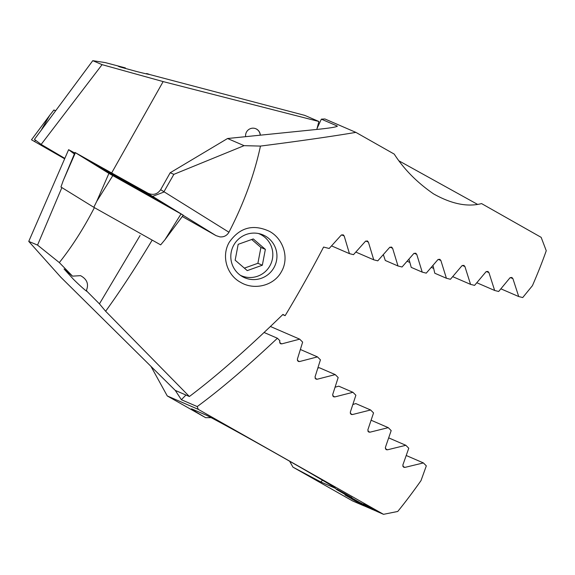 <?xml version="1.0" encoding="UTF-8"?>
<svg xmlns="http://www.w3.org/2000/svg" width="575" height="575" viewBox="0 0 575 575"><rect width="100%" height="100%" fill="white"/><g stroke="black" fill="none" stroke-linecap="round" stroke-linejoin="round"><path stroke-width="0.86" d="M337.087 126.414L337.187 126.004L321.353 119.154L324.911 118.975L355.889 132.379L394.234 154.107C403.981 169.258 417.083 182.512 433.543 193.876C451.562 204.003 467.576 207.237 481.57 203.593L541.161 237.353L546.25 250.722A195.622 28.908 -60.5 0 1 532.443 285.653L522.725 297.555L518.722 296.549L512.907 278.652L511.822 277.438L509.903 277.897L498.669 291.482L494.658 290.468L488.937 272.615L487.859 271.4L485.933 271.86L474.576 285.387L470.558 284.373L464.923 266.556L463.845 265.341L461.905 265.801L450.433 279.277L446.408 278.257L440.86 260.482L439.782 259.268L437.834 259.713L426.255 273.147L422.223 272.126L416.746 254.38L415.682 253.173L413.727 253.618L402.04 267.001L398.001 265.981L392.603 248.263L391.532 247.056L389.57 247.502L377.789 260.842L373.743 259.814L368.41 242.132L367.346 240.925L365.377 241.363L353.496 254.667L349.449 253.64L344.188 235.987L343.124 234.78L341.147 235.211L329.173 248.479L323.588 247.056A195.622 28.908 -60.5 0 1 303.435 284.223A195.622 28.908 -60.5 0 1 285.135 315.668L282.936 314.424C247.631 348.773 216.452 376.136 189.383 396.513L105.635 311.255L99.439 303.859L86.796 291.151M72.529 276.144L80.55 275.655C87.012 279.191 88.96 284.115 86.394 290.411C89.52 294.127 80.284 286.178 73.327 279.162L64.048 268.985L72.529 276.144L59.333 262.588L37.547 245.087L28.75 241.399L60.813 277.215L175.26 390.396L189.383 396.513M355.889 132.379C331.243 136.527 299.431 141.091 260.453 146.086C254.351 174.62 243.85 203.334 228.943 232.228L228.886 232.329C226.816 235.693 223.812 237.209 219.873 236.878L216.013 235.621L183.138 215.33M152.72 196.334L163.731 192.115L173.858 174.347L170.193 172.759L227.556 138.51L244.08 145.662L173.858 174.347M265.312 236.052A23.287 23.029 113.4 0 0 233.838 244.986A23.287 23.029 113.4 0 0 244.627 277.718A23.287 23.029 113.4 0 0 273.916 267.698A23.287 23.029 113.4 0 0 265.312 236.052M229.288 242.212C239.746 227.427 253.137 223.804 269.452 231.344C283.274 238.69 289.584 257.923 281.391 271.731C273.808 285.919 254.035 290.476 240.638 282.354C226.802 275.015 221.102 256.026 229.288 242.212M182.268 216.502L216.013 235.621M105.635 311.255A195.622 28.908 -60.5 0 0 152.181 240.106M477.48 204.333L399.223 160.993M99.439 303.859L140.056 235.556M260.453 146.086L244.08 145.662M227.556 138.51L320.174 129.095C331.804 127.823 337.482 126.795 337.187 126.004L337.353 126.191M170.193 172.759L160.655 189.671C157.392 194.285 153.194 195.471 148.07 193.25L103.802 168.59M74.779 153L68.612 149.687L28.75 241.399M285.135 315.668L282.728 314.626M321.353 119.154L317.113 128.297M383.345 254.596L385.293 260.482L398.001 265.981M408.954 259.138L411.24 267.375L422.223 272.126M432.968 265.413L434.793 273.233L446.408 278.257M383.626 255.422L382.893 255.106M409.882 262.452L407.107 261.251M470.558 284.373L452.705 276.647M433.679 268.417L431.279 267.375M349.449 253.64L331.538 245.884M373.743 259.814L355.846 252.073M494.658 290.468L476.819 282.749M518.722 296.549L500.897 288.837M68.612 149.687L74.362 153.999M61.877 187.594L37.547 245.087M59.333 262.588C72.105 246.502 83.799 228.167 94.415 207.582M120.57 178.904L134.679 186.652L130.978 185.193M124.818 181.657L121.986 179.465M115.597 176.144L144.569 192.582L115.597 176.144M134.679 186.652L141.587 191.08M121.447 179.163L116.603 176.712L124.948 181.736L143.153 191.885M135.578 187.17L136.692 188.197M121.548 178.918A28.412 0.532 29.7 0 0 104.449 169.754A28.412 0.532 29.7 0 0 136.706 188.729A28.412 0.532 29.7 0 0 153.805 197.901A28.412 0.532 29.7 0 0 121.548 178.918M111.78 174.663L167.102 205.771L146.467 192.992L96.751 164.881L91.152 161.87L111.78 174.663L111.119 174.707M108.912 173.406L183.245 215.194L145.482 192.007L75.009 152.461L108.912 173.406L96.744 201.358L112.772 175.648M96.744 201.358L93.804 207.295L60.95 187.019L63.214 180.665L75.382 152.713M93.804 207.295L160.669 244.871L164.975 239.703L181.003 213.986M55.301 110.774L53.913 109.983L49.752 115.266L41.666 129.339M53.913 109.983L55.387 110.652M64.652 158.786L31.488 139.775L49.752 115.266M316.818 129.433L318.881 121.49L304.757 115.381L149.22 74.412M146.611 73.521C153.503 75.483 145.949 73.923 135.908 71.314L119.377 66.786L125.379 67.907L105.268 62.596L92.776 60.677L102.077 64.652L163.142 81.593L111.722 172.838M260.195 135.19A7.453 7.367 113.4 0 0 255.846 128.75M260.324 135.175A7.453 7.367 113.4 0 0 248.501 129.713A7.453 7.367 113.4 0 0 245.633 136.67M372.923 509.738L360.647 502.816L373.951 510.147M374.196 510.284L363.443 504.023L375.209 510.722M375.468 510.837L364.457 504.462L376.496 511.247M376.733 511.383L383.518 514.323L397.749 511.463A195.622 28.908 -60.5 0 0 421.008 480.614L426.312 465.858L423.394 462.925L404.987 467.382L403.715 467.281L402.802 465.175L408.768 448.234L405.842 445.294L387.528 449.794L386.263 449.693L385.336 447.587L391.18 430.589L388.247 427.649L370.02 432.177L368.755 432.084L367.82 429.971L373.549 412.922L370.609 409.982L352.461 414.546L351.203 414.453L350.261 412.34L355.875 395.241L352.935 392.301L334.866 396.901L333.608 396.808L332.652 394.687L338.172 377.545L335.218 374.598L317.22 379.234L315.97 379.141L315.007 377.02L320.426 359.835L317.465 356.888L299.546 361.553L298.296 361.452L297.325 359.332L302.644 342.111L299.683 339.157L281.829 343.85L280.586 343.757L279.608 341.629L279.888 340.723L277.402 338.244C246.761 367.08 220.038 389.857 197.218 406.575L198.246 409.35L383.518 514.323M198.246 409.35L167.268 395.945L205.62 417.673C194.163 410.924 189.693 408.063 192.201 409.105L191.453 408.868M363.788 505.748L351.749 498.963L363.774 505.777L352.547 500.918L292.955 467.152L320.828 481.979L334.168 487.751C339.631 490.468 327.168 482.49 279.702 455.58C231.962 428.548 205.836 414.661 205.541 414.877L192.201 409.105M334.398 487.521L334.916 487.995M364.033 505.885L345.007 494.974L365.06 506.302M365.298 506.438L354.293 500.063L366.332 506.848M366.57 506.985L355.566 500.617L367.605 507.402M367.842 507.538L356.831 501.163L368.87 507.948M369.114 508.084L358.103 501.716L370.142 508.501M370.379 508.638L351.361 497.72L371.414 509.048M371.651 509.184L372.686 509.601M336.907 489.368L350.621 497.217L336.871 489.325M346.624 495.305L336.447 489.462L346.646 495.262M345.553 493.982L336.878 489.181L345.553 493.982M292.955 467.152L289.635 461.222M211.09 417.644L205.62 417.673M150.981 366.383L167.268 395.945M185.955 395.025L181.377 399.726L197.218 406.575M181.377 399.726L175.274 390.403M318.881 121.49L163.142 81.593M118.407 66.398L125.379 67.907M64.831 158.369L41.156 144.426L102.077 64.652M264.09 332.487L277.402 338.244M370.609 409.982L355.817 403.578L352.87 404.52M352.935 392.301L338.776 386.17L335.103 387.198M335.218 374.598L319.333 367.727L317.86 368.079M371.134 420.239L388.247 427.649M270.423 326.492L299.683 339.157M300.402 349.499L317.465 356.888M388.714 437.884L405.842 445.294M406.252 455.508L423.394 462.925M41.156 144.426L34.428 139.38L92.776 60.677M338.021 490.346L336.893 489.677M348.601 496.239L346.668 495.226M340.429 491.611L347.027 495.334M343.232 493.185L340.407 491.639M346.912 495.391L343.21 493.213M338.107 490.324L344.605 494.155L338.057 490.281M340.422 491.323L341.507 492.128M350.161 496.886L348.831 496.168M342.233 492.387L341.536 492.078M336.835 489.39L335.584 488.649M348.766 496.168L342.204 492.444L348.867 496.103M351.936 497.641L350.743 496.915M338.697 490.188L337.489 489.483M345.244 493.803L350.7 496.994M350.649 496.98L345.23 493.839M240.372 275.296A22.777 22.526 113.4 0 0 271.58 247.149A22.777 22.526 113.4 0 0 258.448 233.515M253.273 238.934L238.172 244.332L235.153 260.18L247.243 270.617L262.344 265.212L265.355 249.37L253.273 238.934M251.706 239.495L260.913 247.451L265.355 249.37M262.344 265.212L257.895 263.293L260.913 247.451M257.895 263.293L244.368 268.13M160.655 189.671L228.943 232.228M148.07 193.25L149.644 194.436M392.603 248.263L390.001 247.142M416.746 254.38L414.151 253.259M440.86 260.482L438.265 259.354M464.923 266.556L462.329 265.434M344.188 235.987L341.586 234.859M368.41 242.132L365.815 241.011M488.937 272.615L486.349 271.493M512.907 278.652L510.32 277.538M145.468 192.388L145.482 192.007M148.58 194.3L149.335 194.242M91.332 162.56L92.086 162.502M35.456 140.156L34.608 141.637M320.828 481.979L322.532 480.233M315.1 378.314L317.22 379.234M332.738 395.981L334.866 396.901M350.333 413.626L352.461 414.546M367.885 431.257L370.02 432.177M279.709 342.93L281.829 343.85M297.419 360.633L299.546 361.553M385.394 448.867L387.528 449.794M402.852 466.454L404.987 467.382M145.712 193.739A65.205 65.205 0 0 0 144.569 192.582M115.51 176.007A65.205 65.205 0 0 0 113.828 175.591M63.214 180.665L75.009 152.461M164.975 239.703L183.245 215.194M91.152 161.87L90.225 161.877M167.102 205.771L167.454 206.375"/></g></svg>
